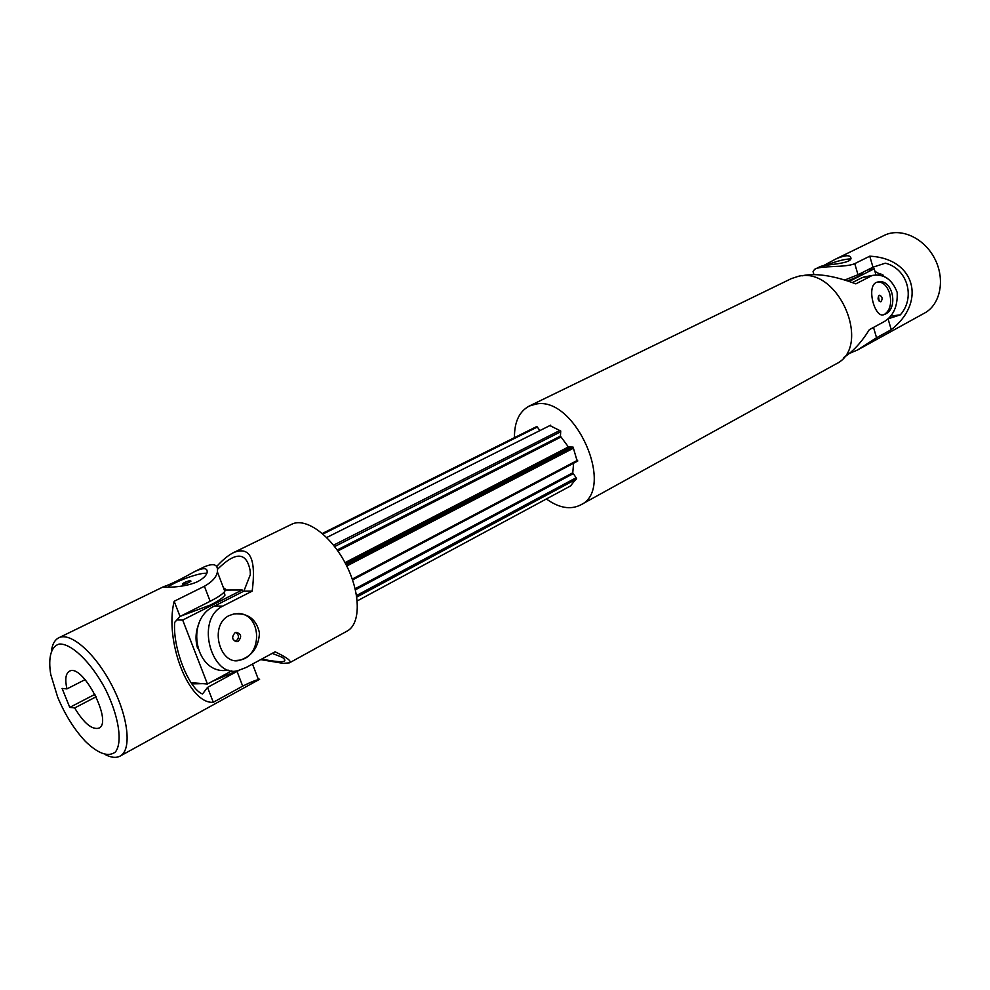 <?xml version="1.0" encoding="UTF-8"?>
<svg xmlns="http://www.w3.org/2000/svg" width="990" height="990" viewBox="0 0 990 990"><rect width="100%" height="100%" fill="white"/><g stroke="black" fill="none" stroke-linecap="round" stroke-linejoin="round"><path stroke-width="1.49" d="M239.097 670.279L207.529 687.419L202.517 694.002C188.744 688.817 172.532 647.571 174.685 622.364L180.031 616.473L210.165 601.277C217.874 597.354 222.75 594.037 224.804 591.327L225.435 589.062L223.455 587.812M57.63 697.034L50.738 674.45C47.99 657.583 51.047 646.235 59.301 644.057C71.354 643.24 90.969 662.1 105.212 688.78C118.812 715.782 122.933 742.686 115.323 752.066C108.232 757.288 98.307 753.786 85.548 741.56C74.312 729.593 65.006 714.755 57.63 697.034M51.53 650.195C52.507 643.896 54.92 639.763 58.756 637.808C70.513 631.62 95.386 653.388 111.858 685.327C128.49 717.193 131.955 750.061 120.112 756.1C116.3 758.117 111.548 757.709 105.831 754.875M94.966 694.312L69.77 707.38L62.085 688.434L66.949 688.904C64.833 679.462 65.637 673.584 69.362 671.282C82.442 662.718 113.392 722.391 98.864 728.157C91.996 729.964 83.927 723.232 74.658 707.949L69.77 707.38M74.658 707.949L96.178 696.75M66.949 688.904L85.152 679.61M120.112 756.1L259.627 679.276L258.142 678.818M194.572 571.601C180.898 579.298 170.676 584.298 163.944 586.587L163.288 586.847C159.452 587.392 182.791 588.493 197.567 581.662C202.938 578.791 206.093 575.846 207.059 572.814C207.925 567.728 203.767 567.332 194.572 571.601L204.039 566.985C213.803 562.728 218.258 564.362 217.392 571.898C216.463 577.096 212.132 581.897 204.41 586.266L174.153 601.289C164.278 641.409 189.041 704.41 213.296 702.281L242.686 686.132C250.458 682.246 255.717 680.093 258.464 679.672L259.627 679.276M206.873 573.297L205.574 573.235C197.864 573.136 175.44 581.39 167.644 587.218M188.88 582.504L190.959 581.142C190.822 580.276 188.657 580.734 184.437 582.541L182.346 583.914C182.469 584.781 184.647 584.31 188.88 582.504M207.529 687.419L213.296 702.281M174.153 601.289L180.031 616.473M231.796 670.849L207.442 684.003L182.68 620.074L242.142 589.978L242.785 591.698M191.095 682.679L207.442 684.003M176.888 619.938L182.68 620.074M223.938 589.075L224.309 590.052L242.142 589.978M224.285 591.971L224.94 595.2C222.973 597.812 218.283 601.017 210.882 604.803L180.564 616.201M197.629 648.425C195.055 639.701 195.599 631.125 199.275 622.685M212.516 681.256L237.922 670.539M191.924 683.867L202.925 683.632M260.679 659.625L283.338 663.374L289.488 662.83L347.119 631.088C360.991 623.861 360.719 592.688 345.733 564.015C330.932 535.256 305.601 517.077 291.691 524.255L233.615 552.568C228.43 555.13 222.799 559.771 216.699 566.478M550.7 425.156L326.712 537.521M559.969 430.403L333.543 545.181M217.602 569.201C235.793 551.257 246.659 551.838 250.198 570.945L250.359 574.571L243.874 591.141L214.533 606.029C183.719 619.641 195.909 676.244 228.183 670.106M272.201 653.375L282.41 657.385C289.043 662.471 282.113 663.04 261.645 659.105M243.874 591.141L252.19 591.129C256.311 558.768 250.124 545.911 233.615 552.568M252.19 591.129L222.738 606.115C194.114 620.21 212.689 679.388 238.417 670.44L246.176 667.483L275.109 651.804C287.199 657.62 291.988 661.295 289.488 662.83M235.174 660.54L239.233 660.206C263.179 656.716 261.954 613.33 237.959 613.528M228.938 615.669L234.036 613.911C247.97 612.822 256.447 619.196 259.479 633.006C258.613 647.163 252.066 656.234 239.828 660.243C220.226 666.258 208.482 625.581 228.938 615.669M235.038 632.734C231.289 637.288 232.019 640.258 237.229 641.631L238.293 641.248C242.018 636.681 241.288 633.724 236.078 632.363L235.038 632.734M235.769 632.437C239.246 635.097 239.32 637.993 235.991 641.149L235.212 641.458M537.273 427.061L322.988 534.031M536.84 426.492L322.344 533.474M571.007 485.694L357.242 600.918M576.291 479.172L356.784 597.069M576.081 477.774L356.549 595.51M577.764 461.031L352.551 579.917M577.615 460.226L352.267 579.088M573.569 448.111L346.748 566.033M572.517 447.158L346.079 564.696M560.699 431.764L334.632 546.567M843.653 357.563C852.922 351.636 861.486 342.342 869.331 329.682L884.342 321.552C893.5 315.835 897.782 306.12 897.188 292.409C892.225 279.601 884.219 273.896 873.18 275.319L861.894 277.732L852.378 282.558M802.172 275.839L804.684 275.269C818.173 273.265 835.226 276.123 855.83 283.858L871.039 276.111M885.171 314.152L883.625 314.771C874.516 318.335 865.508 284.427 877.449 282.088C892.634 277.571 898.97 308.521 885.171 314.152M514.454 437.654C514.317 422.037 519.23 411.518 529.18 406.086L536.048 404.056C575.388 395.765 616.3 489.295 580.499 505.011C570.376 510.011 558.991 507.994 546.356 498.972M536.209 426.801L536.778 426.405L539.946 430.551M549.871 425.564L560.736 431.034L560.414 436.144L337.182 549.995M577.244 461.315L573.086 447.096L568.396 446.96L560.414 436.144M573.606 463.233L572.764 472.799L355.15 588.741M570.389 486.016L576.601 478.442L572.764 472.799M865.446 276.693L861.894 277.732M882.795 314.919L884.701 314.226C890.208 310.167 891.866 303.249 889.663 293.473C887.04 285.726 883.068 281.903 877.734 282.014M881.026 301.653C882.87 298.596 882.362 296.456 879.479 295.243L879.182 295.354C877.326 298.411 877.833 300.539 880.716 301.777L881.026 301.653M878.427 296.109L879.219 301.306M529.18 406.086L791.381 278.598L798.472 276.284C838.716 266.075 872.834 347.057 835.733 364.11L580.499 505.011M849.197 281.432L874.195 268.797L867.351 270.035M847.49 280.863C855.979 277.806 860.867 275.381 862.179 273.574L862.03 272.72M874.195 268.797L875.989 274.948M890.604 316.07L900.331 314.857L887.993 318.867M844.804 280.009L858.008 274.737L872.97 267.201L885.308 263.192C907.36 268.476 915.812 297.47 900.331 314.857M874.937 271.371L887.387 278.326M849.284 353.504L857.761 349.866L924.536 313.088C940.525 304.549 945.5 279.192 934.659 258.538C924.016 237.773 900.417 227.242 884.231 235.397L835.634 259.083C845.225 254.925 850.348 254.665 851.004 258.316C850.942 264.281 822.591 264.441 819.584 266.904L814.584 269.342L813.05 271.644L813.929 274.577M880.729 273.488L877.771 274.985M882.82 274.651L883.29 276.26M838.06 263.699L834.05 264.219M825.685 265.332C836.723 261.1 845.089 258.972 850.794 258.922M823.16 265.815L835.634 259.083M857.761 349.866L876.546 337.751L891.235 329.682C927.061 301.789 914.772 258.303 869.752 256.187L854.741 263.637C845.163 267.919 820.784 265.233 814.584 269.342M872.97 267.201L869.752 256.187M891.235 329.682L888.055 318.829M237.056 671.418L242.686 686.132M204.41 586.266L210.165 601.277M222.738 606.115L214.533 606.029M573.012 473.752L355.41 589.805M569.126 447.48L345.423 563.434M568.396 446.96L345.003 562.654M560.81 437.085L337.85 550.947M858.008 274.737L854.741 263.637M876.546 337.751L873.514 327.418M163.288 586.847L58.756 637.808M163.944 586.587L164.204 587.243M258.464 679.672L252.512 664.055M224.804 591.327L217.392 571.898M223.876 592.416L224.94 595.2M235.496 641.557L237.229 641.631M863.923 276.953L873.18 275.319M861.943 272.757L862.179 273.574"/></g></svg>
